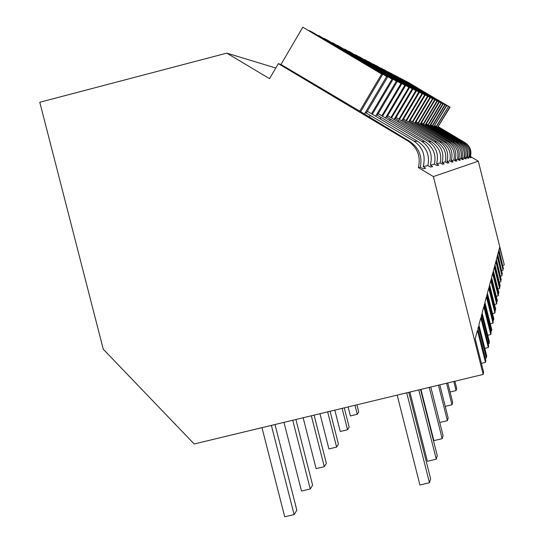 <?xml version="1.0" encoding="UTF-8"?>
<svg xmlns="http://www.w3.org/2000/svg" width="544" height="544" viewBox="0 0 544 544"><rect width="100%" height="100%" fill="white"/><g stroke="black" fill="none" stroke-linecap="round" stroke-linejoin="round"><path stroke-width="0.82" d="M278.324 63.628L269.538 78.662L226.821 53.135L39.787 102.258L103.265 349.214L194.174 443.972L483.174 374.422L433.391 176.576L418.397 167.613C420.92 156.386 417.452 147.526 407.993 141.018L278.324 63.628L280.983 64.491L360.488 111.581L409.163 141.052C418.853 147.458 422.559 156.176 420.288 167.212L423.246 168.803L425.639 168.239L423.171 166.593L427.856 165.6L430.59 167.076L432.657 166.593L430.352 165.07L434.418 164.2L436.968 165.587L438.777 165.158L436.601 163.737L440.178 162.976L442.551 164.274L444.142 163.9L442.095 162.568L445.257 161.894L447.488 163.118L448.902 162.792L446.964 161.534L449.779 160.929L451.88 162.092L453.145 161.799L451.302 160.609L453.825 160.072L455.811 161.174L456.946 160.902L455.192 159.78L457.47 159.297L459.354 160.344L460.38 160.099L458.708 159.032L460.768 158.59L462.556 159.589L463.495 159.372L461.897 158.352L463.774 157.95L465.48 158.909L466.33 158.705L464.8 157.733L466.514 157.366L468.146 158.284L468.921 158.1L467.452 157.168L469.03 156.835L470.587 157.712L471.308 157.542L469.894 156.652L470.465 156.529C471.798 150.674 469.989 146.05 465.052 142.664L437.974 126.861L437.716 127.296M483.174 374.422L483.609 372.171L475.198 338.756L477.428 330.412L485.479 362.399L485.86 360.386L477.89 328.698L478.455 326.577L486.336 357.911L486.71 355.966L478.897 324.924L480.828 317.703L488.328 347.514L488.662 345.766L481.229 316.214L481.726 314.371L489.076 343.604L489.396 341.918L482.106 312.929L483.793 306.619L490.81 334.526L491.103 332.996L484.146 305.313L484.582 303.695L491.47 331.106L491.749 329.616L484.915 302.43L486.404 296.874L493 323.102L493.258 321.749L486.717 295.718L487.098 294.284L493.578 320.076L493.83 318.757L487.397 293.162L488.716 288.225L494.938 312.977L495.169 311.773L488.995 287.198L489.335 285.926L495.455 310.277L495.679 309.108L489.6 284.92L490.783 280.514L496.665 303.933L496.869 302.858L491.028 279.589L491.334 278.446L497.128 301.519L497.332 300.465L491.572 277.549L492.633 273.578L498.222 295.814L498.406 294.841L492.857 272.748L493.136 271.721L498.637 293.631L498.821 292.686L493.354 270.912L494.312 267.322L499.623 288.483L499.793 287.599L494.51 266.567L494.761 265.635L500.004 286.504L500.167 285.641L494.958 264.901L495.829 261.644L500.895 281.826L496.012 260.957L496.244 260.107L501.242 280.024L496.42 259.44L497.216 256.462L502.058 275.754L497.386 255.836L497.59 255.061L502.37 274.115L497.753 254.449L498.481 251.722L503.118 270.205L498.637 251.151L498.828 250.437L503.411 268.695L498.977 249.873L499.65 247.37L504.213 264.479L478.298 161.194L470.465 156.529M433.391 176.576L478.298 161.194M418.397 167.613L420.288 167.212M226.821 53.135L275.76 68.014M481.399 363.385L485.479 362.399M369.247 116.96L370.172 115.396L365.418 112.554L364.555 114.016M372.45 114.009L392.843 79.533L392 79.132L371.518 113.757L417.581 141.297L414.066 141.195L370.172 115.396M414.066 141.195C422.844 147.329 425.877 155.795 423.171 166.593M309.216 30.831L312.018 32.021L387.62 77.01L366.486 112.764L365.418 112.554M371.518 113.757L367.363 111.282M503.064 268.777L503.411 268.695M502.874 265.397L504.098 265.098M438.389 126.779L465.052 142.664M407.293 81.886L450.058 107.182L437.974 126.861M464.678 142.65C469.594 146.03 471.335 150.695 469.894 156.652M436.546 126.602L448.548 106.454L436.227 126.521L463.209 142.61L462.026 142.576C467.146 146.098 468.955 150.96 467.452 157.168M463.209 142.61C468.404 146.084 470.342 150.824 469.03 156.835M440.334 128.88L440.599 128.432M436.227 126.521L434.833 125.684M402.179 79.22L446.787 105.604L433.901 126.589M462.026 142.576L434.18 126.113M485.302 358.156L486.336 357.911M484.799 348.364L488.328 347.514M417.581 141.297C426.571 147.254 429.991 155.353 427.856 165.6M380.188 118.742L380.984 117.395L376.557 114.75L375.809 116.008M382.67 116.015L401.73 83.83L400.996 83.477L381.854 115.797L424.878 141.508L421.818 141.42L380.984 117.395M421.818 141.42C430.018 147.132 432.861 155.013 430.352 165.07M324.306 38.678L326.733 39.712L397.188 81.634L377.482 114.934L376.557 114.75M381.854 115.797L378.243 113.642M488.172 343.828L489.076 343.604M487.73 335.274L490.81 334.526M424.878 141.508C433.255 147.064 436.438 154.632 434.418 164.2M389.708 120.312L390.402 119.136L386.254 116.668L385.608 117.762M391.626 117.776L409.516 87.591L408.87 87.278L390.912 117.586L431.263 141.692L428.577 141.617L390.402 119.136M428.577 141.617C436.268 146.962 438.94 154.333 436.601 163.737M337.443 45.512L405.525 85.666L387.07 116.824L386.254 116.668M390.912 117.586L387.736 115.695M490.674 331.296L491.47 331.106M490.28 323.768L493 323.102M431.263 141.692C439.103 146.9 442.075 153.993 440.178 162.976M398.072 121.7L398.684 120.673L394.781 118.347L394.21 119.313M399.534 119.326L416.391 90.916L415.813 90.637L398.902 119.156L436.9 141.855L434.527 141.787L398.684 120.673M434.527 141.787C441.762 146.812 444.285 153.734 442.095 162.568M348.976 51.517L412.862 89.209L395.502 118.49L394.781 118.347M398.902 119.156L396.093 117.484M492.878 320.246L493.578 320.076M492.524 313.562L494.938 312.977M436.9 141.855C444.271 146.758 447.059 153.435 445.257 161.894M405.477 122.937L406.014 122.026L402.342 119.836L401.826 120.693M406.572 120.707L422.504 93.867L421.994 93.622L406.001 120.557L441.912 141.998L439.797 141.936L406.014 122.026M439.797 141.936C446.631 146.676 449.018 153.204 446.964 161.534M359.19 56.834L419.363 92.351L402.975 119.959L402.342 119.836M406.001 120.557L403.505 119.068M494.829 310.427L495.455 310.277M494.51 304.463L496.665 303.933M441.912 141.998C448.868 146.628 451.486 152.939 449.779 160.929M412.073 124.046L412.556 123.236L409.081 121.162L408.626 121.931M412.876 121.951L427.978 96.512L427.523 96.295L412.366 121.815L446.393 142.127L444.496 142.072L412.556 123.236M444.496 142.072C450.969 146.554 453.24 152.735 451.302 160.609M368.302 61.574L425.163 95.152L409.652 121.278L409.081 121.162M412.366 121.815L410.122 120.476M496.57 301.655L497.128 301.519M496.284 296.29L498.222 295.814M446.393 142.127C452.975 146.513 455.45 152.497 453.825 160.072M417.996 125.052L418.424 124.324L415.126 122.359L414.718 123.046M418.547 123.066L432.915 98.899L432.5 98.702L418.091 122.944L450.425 142.242L448.718 142.195L418.424 124.324M448.718 142.195C454.872 146.452 457.028 152.313 455.192 159.78M376.468 65.831L430.372 97.668L415.643 122.461L415.126 122.359M418.091 122.944L416.072 121.74M498.134 293.76L498.637 293.631M497.869 288.912L499.623 288.483M450.425 142.242C456.674 146.411 459.027 152.096 457.47 159.297M423.334 125.963L423.728 125.304L420.587 123.434L420.213 124.059M423.688 124.073L437.376 101.055L437.002 100.871L423.273 123.964L454.077 142.344L452.533 142.304L423.728 125.304M452.533 142.304C458.388 146.35 460.448 151.926 458.708 159.032M383.84 69.666L435.078 99.946L421.049 123.529L420.587 123.434M423.273 123.964L421.444 122.869M499.542 286.613L500.004 286.504M499.304 282.214L500.895 281.826M454.077 142.344C460.027 146.316 462.257 151.728 460.768 158.59M428.182 126.786L428.536 126.194L425.537 124.413L425.204 124.977M428.359 124.991L441.436 103.02L441.096 102.85L427.978 124.889L457.395 142.446L455.988 142.406L428.536 126.194M455.988 142.406C461.584 146.261 463.549 151.579 461.897 158.352M390.524 73.148L439.341 102.007L425.966 124.494L425.537 124.413M427.978 124.889L426.319 123.896M500.827 280.126L501.242 280.024M500.609 276.114L502.058 275.754M457.395 142.446C463.073 146.234 465.195 151.402 463.774 157.95M432.589 127.548L432.915 127.004L430.052 125.297L429.746 125.814M432.63 125.834L445.148 104.808L444.836 104.659L432.283 125.739L460.428 142.528L459.143 142.494L432.915 127.004M459.143 142.494C464.488 146.186 466.378 151.266 464.8 157.733M396.61 76.323L443.231 103.884L430.44 125.378L430.052 125.297M432.283 125.739L430.76 124.834M501.99 274.203L502.37 274.115M501.792 270.531L503.118 270.205M460.428 142.528C465.854 146.152 467.881 151.103 466.514 157.366M436.628 128.241L436.92 127.745M360.672 111.697L382.595 74.589L302.79 27.2L280.983 64.491M302.79 27.2L382.595 74.589M309.359 30.634L378.522 71.706L378.325 72.039M387.62 77.01L378.522 71.706M381.623 74.113L359.591 111.404M386.628 76.534L364.494 113.975M330.698 43.33L330.011 43.207M336.246 46.634L336.654 47.158M392 79.132L318.75 35.537L318.539 35.897M318.75 35.537L392.843 79.533M324.428 38.502L388.606 77.017M397.188 81.634L388.776 76.724M396.324 81.219L375.754 115.981M344.298 50.334L343.699 50.218M349.466 53.4L349.819 53.863M400.996 83.477L332.588 42.772L332.404 43.085M332.588 42.772L401.73 83.83M337.545 45.356L397.562 81.348M405.525 85.666L397.705 81.097M404.777 85.299L385.56 117.735M356.136 56.426L355.613 56.324M360.971 59.296L361.284 59.697M408.87 87.278L344.542 49.375M344.699 49.096L409.516 87.591M349.064 51.381L405.423 85.156M412.862 89.209L405.559 84.939M412.196 88.89L394.169 119.292M366.54 61.778L366.078 61.69M371.076 64.478L371.362 64.831M415.813 90.637L355.252 54.93M355.395 54.686L416.391 90.916M359.271 56.712L412.393 88.536M419.363 92.351L412.508 88.339M418.771 92.065L401.792 120.673M375.748 66.518L375.333 66.436M421.994 93.622L364.779 59.874M364.908 59.656L422.504 93.867M368.37 61.465L418.608 91.548M425.163 95.152L418.71 91.372M424.633 94.901L408.592 121.917M383.955 70.74L383.588 70.672M427.523 96.295L373.306 64.301M373.422 64.104L427.978 96.512M376.53 65.729L424.177 94.255M430.372 97.668L424.272 94.098M429.896 97.437L414.691 123.032M432.5 98.702L380.984 68.286M381.086 68.109L432.915 98.899M383.894 69.578L429.209 96.696M435.078 99.946L429.298 96.553M434.642 99.736L420.192 124.046M437.002 100.871L387.926 71.896M388.022 71.733L437.376 101.055M390.572 73.073L433.772 98.913M439.341 102.007L433.847 98.784M438.947 101.816L425.177 124.964M441.096 102.85L394.244 75.174M394.332 75.031L441.436 103.02M396.658 76.248L437.927 100.932M443.231 103.884L437.995 100.81M442.87 103.714L429.726 125.807M444.836 104.659L400.01 78.173M400.092 78.044L445.148 104.808M402.22 79.159L441.728 102.775M446.787 105.604L441.796 102.666M446.461 105.448L433.881 126.575M448.263 106.318L405.3 80.92M405.368 80.804L448.548 106.454M407.334 81.824L445.223 104.475M450.058 107.182L445.278 104.373M449.759 107.039L437.696 127.289M275.006 424.517L296.854 510.238L294.114 514.59L284.716 516.8L261.984 427.652M294.114 514.59L271.374 425.394M295.895 419.492L312.616 485.2L310.243 488.974L301.485 491.048L283.988 422.355M310.243 488.974L292.747 420.247M314.092 415.113L326.359 463.372L324.285 466.677L316.084 468.622L303.144 417.744M324.285 466.677L311.338 415.772M330.092 411.264L338.45 444.176L336.614 447.093L328.916 448.929L319.96 413.698M336.614 447.093L327.665 411.849M344.27 407.85L349.166 427.156L347.534 429.746L340.272 431.487L334.846 410.122M347.534 429.746L342.108 408.367M356.918 404.804L358.734 411.964L357.272 414.283L350.397 415.936L348.112 406.926M357.272 414.283L354.987 405.273M408.768 392.326L430.617 478.747L429.454 482.752L419.914 484.996L397.181 395.121M429.454 482.752L406.722 392.822M420.546 389.497L437.274 455.702L436.268 459.17L427.387 461.271L409.89 392.061M436.268 459.17L418.771 389.919M430.8 387.029L443.068 435.628L442.19 438.668L433.888 440.64L420.947 389.402M442.19 438.668L429.25 387.403M439.804 384.86L448.168 417.989L447.392 420.668L439.749 422.491M447.392 420.668L438.437 385.186M447.78 382.942L452.676 402.37L451.989 404.743L445.23 406.361M451.989 404.743L446.563 383.234M454.886 381.228L456.702 388.43L456.09 390.558L450.065 392.006M456.09 390.558L453.805 381.494M409.163 141.052L407.993 141.018"/></g></svg>
